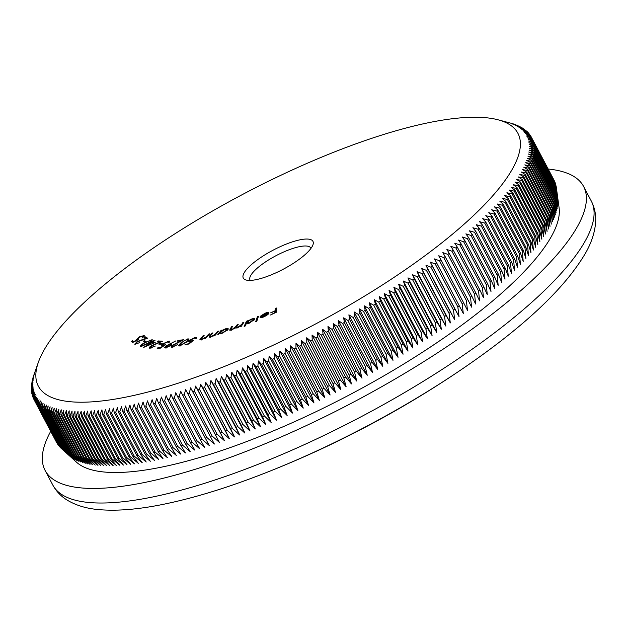 <?xml version="1.0" encoding="UTF-8"?>
<svg xmlns="http://www.w3.org/2000/svg" width="627" height="627" viewBox="0 0 627 627"><rect width="100%" height="100%" fill="white"/><g stroke="black" fill="none" stroke-linecap="round" stroke-linejoin="round"><path stroke-width="0.94" d="M300.153 239.788A39.376 10.792 152.2 0 1 312.944 244.843A39.376 10.792 152.2 0 1 290.991 264.821A39.376 10.792 152.2 0 1 256.09 279.666A39.376 10.792 152.2 0 1 246.176 280.05A39.376 10.792 152.2 0 1 256.451 260.566A39.376 10.792 152.2 0 1 300.153 239.788M310.929 248.433A34.328 9.413 -27.8 0 0 310.749 248.01A34.328 9.413 -27.8 0 0 299.596 246.638A34.328 9.413 -27.8 0 0 265.174 262.149A34.328 9.413 -27.8 0 0 250.024 280.026A34.328 9.413 -27.8 0 0 250.267 280.41M429.801 122.445A271.076 74.315 -27.8 0 0 189.519 224.662A271.076 74.315 -27.8 0 0 38.404 362.163A271.076 74.315 -27.8 0 0 126.442 397.009A271.076 74.315 -27.8 0 0 427.332 253.966A271.076 74.315 -27.8 0 0 498.081 119.804A271.076 74.315 -27.8 0 0 429.801 122.445M33.544 376.09L33.513 376.028A281.17 77.082 152.2 0 1 33.756 375.299L38.404 362.163M33.513 376.028L33.059 377.478A281.17 77.082 152.2 0 0 32.855 378.191L34.219 374.507L32.486 379.617A281.17 77.082 152.2 0 0 32.322 380.307L33.733 376.584L32.024 381.694A281.17 77.082 152.2 0 0 31.899 382.376L33.356 378.606L31.687 383.724A281.17 77.082 152.2 0 0 31.601 384.382L33.098 380.565L31.46 385.699A281.17 77.082 152.2 0 0 31.413 386.342L32.957 382.478L31.358 387.611A281.17 77.082 152.2 0 0 31.35 388.238L32.925 384.335L31.374 389.477A281.17 77.082 152.2 0 0 31.405 390.08L33.019 386.138L31.507 391.279A281.17 77.082 152.2 0 0 31.569 391.867L33.223 387.886L31.75 393.027A281.17 77.082 152.2 0 0 31.859 393.599L33.544 389.571L32.118 394.72A281.17 77.082 152.2 0 0 32.267 395.269L33.991 391.201L32.604 396.35A281.17 77.082 152.2 0 0 32.792 396.875L34.54 392.768L33.207 397.918A281.17 77.082 152.2 0 0 33.427 398.427L35.214 394.281L33.921 399.43A281.17 77.082 152.2 0 1 33.921 399.43A281.17 77.082 152.2 0 0 34.187 399.916L35.998 395.731L34.759 400.872A281.17 77.082 152.2 0 0 35.065 401.343L36.899 397.118L35.708 402.26A281.17 77.082 152.2 0 0 36.052 402.706L37.918 398.443L36.781 403.584A281.17 77.082 152.2 0 0 37.158 404.007L39.046 399.712L37.965 404.838A281.17 77.082 152.2 0 0 38.38 405.246L40.293 400.912L39.258 406.037A281.17 77.082 152.2 0 0 39.713 406.414L41.648 402.048L40.669 407.166A281.17 77.082 152.2 0 0 41.163 407.526L43.122 403.122L42.197 408.232A281.17 77.082 152.2 0 0 42.73 408.569L44.697 404.133L43.835 409.227A281.17 77.082 152.2 0 0 44.407 409.549L46.39 405.073L45.591 410.16A281.17 77.082 152.2 0 0 46.194 410.458L48.193 405.951L47.448 411.03A281.17 77.082 152.2 0 0 48.091 411.304L50.105 406.758L49.423 411.829A281.17 77.082 152.2 0 0 50.097 412.08L52.127 407.503L51.508 412.558A281.17 77.082 152.2 0 0 52.221 412.785L54.251 408.185L53.695 413.224A281.17 77.082 152.2 0 0 54.447 413.428L56.485 408.796L55.991 413.82A281.17 77.082 152.2 0 0 56.775 414L58.828 409.337L58.397 414.345A281.17 77.082 152.2 0 0 59.22 414.51L61.266 409.815L60.905 414.808A281.17 77.082 152.2 0 0 61.759 414.949L63.813 410.223L63.523 415.199A281.17 77.082 152.2 0 0 64.409 415.309L66.462 410.567L66.235 415.521A281.17 77.082 152.2 0 0 67.16 415.615L69.213 410.842L69.056 415.772A281.17 77.082 152.2 0 0 70.012 415.842L72.066 411.046L71.972 415.96A281.17 77.082 152.2 0 0 72.967 415.999L75.013 411.179L74.989 416.069A281.17 77.082 152.2 0 0 76.016 416.093L78.054 411.241L78.109 416.116A281.17 77.082 152.2 0 0 79.159 416.116L81.196 411.241L81.314 416.093A281.17 77.082 152.2 0 0 82.403 416.069L84.426 411.171L84.621 415.999A281.17 77.082 152.2 0 0 85.742 415.952L87.749 411.038L88.023 415.834A281.17 77.082 152.2 0 0 89.167 415.764L91.166 410.826L91.511 415.599A281.17 77.082 152.2 0 0 92.686 415.505L94.669 410.552L95.092 415.301A281.17 77.082 152.2 0 0 96.299 415.184L98.267 410.207L98.76 414.925A281.17 77.082 152.2 0 0 99.991 414.792L101.942 409.799L102.514 414.486A281.17 77.082 152.2 0 0 103.776 414.329L105.704 409.321L106.347 413.985A281.17 77.082 152.2 0 0 107.64 413.796L109.553 408.773L110.274 413.405A281.17 77.082 152.2 0 0 111.59 413.201L113.471 408.161L114.271 412.762A281.17 77.082 152.2 0 0 115.619 412.535L117.476 407.479L118.354 412.049A281.17 77.082 152.2 0 0 119.726 411.798L121.56 406.727L122.516 411.265A281.17 77.082 152.2 0 0 123.911 410.991L125.713 405.912L126.748 410.419A281.17 77.082 152.2 0 0 128.167 410.129L129.946 405.034L131.051 409.509A281.17 77.082 152.2 0 0 132.493 409.188L134.241 404.086L135.432 408.53A281.17 77.082 152.2 0 0 136.898 408.185L138.614 403.083L139.876 407.479A281.17 77.082 152.2 0 0 141.365 407.119L143.042 402.001L144.39 406.367A281.17 77.082 152.2 0 0 145.903 405.99L147.549 400.865L148.967 405.191A281.17 77.082 152.2 0 0 150.504 404.791L152.11 399.658L153.607 403.953A281.17 77.082 152.2 0 0 155.159 403.529L156.734 398.396L158.31 402.652A281.17 77.082 152.2 0 0 159.885 402.205L161.413 397.063L163.075 401.28A281.17 77.082 152.2 0 0 164.666 400.818L166.155 395.676L167.887 399.854A281.17 77.082 152.2 0 0 169.502 399.368L170.944 394.218L172.762 398.364A281.17 77.082 152.2 0 0 174.384 397.855L175.787 392.706L177.684 396.813A281.17 77.082 152.2 0 0 179.322 396.28L180.678 391.138L182.653 395.198A281.17 77.082 152.2 0 0 184.314 394.649L185.616 389.508L187.669 393.529A281.17 77.082 152.2 0 0 189.346 392.957L190.6 387.815L192.732 391.797A281.17 77.082 152.2 0 0 194.425 391.209L195.632 386.067L197.842 390.01A281.17 77.082 152.2 0 0 199.543 389.398L200.695 384.265L202.983 388.16A281.17 77.082 152.2 0 0 204.7 387.541L205.805 382.407L208.164 386.263A281.17 77.082 152.2 0 0 209.888 385.613L210.946 380.487L213.384 384.304A281.17 77.082 152.2 0 0 215.124 383.638L216.119 378.52L218.635 382.29A281.17 77.082 152.2 0 0 220.383 381.608L221.323 376.498L223.91 380.228A281.17 77.082 152.2 0 0 225.673 379.531L226.551 374.429L229.223 378.105A281.17 77.082 152.2 0 0 230.987 377.391L231.81 372.297L234.553 375.941A281.17 77.082 152.2 0 0 236.324 375.205L237.092 370.126L239.906 373.716A281.17 77.082 152.2 0 0 241.685 372.971L242.39 367.9L245.282 371.45A281.17 77.082 152.2 0 0 247.069 370.682L247.712 365.627L250.675 369.131A281.17 77.082 152.2 0 0 252.469 368.355L253.042 363.307L256.082 366.764A281.17 77.082 152.2 0 0 257.877 365.972L258.395 360.94L261.498 364.358A281.17 77.082 152.2 0 0 263.301 363.542L263.755 358.534L266.93 361.897A281.17 77.082 152.2 0 0 268.732 361.074L269.116 356.073L272.369 359.396A281.17 77.082 152.2 0 0 274.171 358.558L274.493 353.581L277.808 356.857A281.17 77.082 152.2 0 0 279.618 356.003L279.869 351.042L283.255 354.271A281.17 77.082 152.2 0 0 285.058 353.401L285.246 348.463L288.702 351.645A281.17 77.082 152.2 0 0 290.505 350.767L290.614 345.845L294.141 348.98A281.17 77.082 152.2 0 0 295.944 348.087L295.983 343.188L299.581 346.276A281.17 77.082 152.2 0 0 301.375 345.375L301.352 340.492L305.004 343.541A281.17 77.082 152.2 0 0 306.807 342.624L306.705 337.765L310.42 340.767A281.17 77.082 152.2 0 0 312.215 339.834L312.042 335.006L315.828 337.961A281.17 77.082 152.2 0 0 317.615 337.02L317.372 332.216L321.22 335.116A281.17 77.082 152.2 0 0 322.999 334.167L322.678 329.387L326.589 332.247A281.17 77.082 152.2 0 0 328.36 331.283L327.968 326.534L331.934 329.34A281.17 77.082 152.2 0 0 333.705 328.376L333.235 323.65L337.263 326.408A281.17 77.082 152.2 0 0 339.027 325.437L338.478 320.734L342.569 323.454A281.17 77.082 152.2 0 0 344.317 322.466L343.698 317.795L347.836 320.468A281.17 77.082 152.2 0 0 349.584 319.472L348.886 314.832L353.079 317.466A281.17 77.082 152.2 0 0 354.811 316.463L354.043 311.846L358.291 314.433A281.17 77.082 152.2 0 0 360.008 313.422L359.161 308.837L363.464 311.376A281.17 77.082 152.2 0 0 365.173 310.357L364.248 305.811L368.598 308.304A281.17 77.082 152.2 0 0 370.298 307.285L369.287 302.763L373.7 305.216A281.17 77.082 152.2 0 0 375.377 304.181L374.295 299.698L378.747 302.104A281.17 77.082 152.2 0 0 380.417 301.07L379.257 296.618L383.755 298.977A281.17 77.082 152.2 0 0 385.409 297.935L384.171 293.522L388.716 295.842A281.17 77.082 152.2 0 0 390.355 294.792L389.038 290.419L393.631 292.684A281.17 77.082 152.2 0 0 395.245 291.641L393.85 287.291L398.49 289.525A281.17 77.082 152.2 0 0 400.089 288.467L398.615 284.164L403.294 286.351A281.17 77.082 152.2 0 0 404.87 285.293L403.318 281.021L408.044 283.169A281.17 77.082 152.2 0 0 409.603 282.111L407.965 277.879L412.731 279.979A281.17 77.082 152.2 0 0 414.267 278.921L412.558 274.728L417.355 276.781A281.17 77.082 152.2 0 0 418.875 275.723L417.088 271.569L421.924 273.584A281.17 77.082 152.2 0 0 423.421 272.518L421.548 268.403L426.423 270.378A281.17 77.082 152.2 0 0 427.896 269.32L425.952 265.245L430.851 267.18A281.17 77.082 152.2 0 0 432.309 266.114L430.279 262.086L435.216 263.975A281.17 77.082 152.2 0 0 436.643 262.917L434.542 258.92L439.503 260.777A281.17 77.082 152.2 0 0 440.914 259.719L438.728 255.769L443.72 257.579A281.17 77.082 152.2 0 0 445.099 256.521L442.842 252.61L447.858 254.39A281.17 77.082 152.2 0 0 449.222 253.332L446.879 249.468L451.926 251.208A281.17 77.082 152.2 0 0 453.258 250.149L450.844 246.325L455.907 248.033A281.17 77.082 152.2 0 0 457.216 246.975L454.724 243.198L459.81 244.859A281.17 77.082 152.2 0 0 461.088 243.817L458.525 240.078L463.635 241.708A281.17 77.082 152.2 0 0 464.881 240.666L462.24 236.967L467.366 238.566A281.17 77.082 152.2 0 0 468.588 237.523L465.869 233.871L471.018 235.431A281.17 77.082 152.2 0 0 472.209 234.396L469.411 230.791L474.576 232.319A281.17 77.082 152.2 0 0 475.736 231.292L472.868 227.726L478.048 229.223A281.17 77.082 152.2 0 0 479.177 228.197L476.238 224.685L481.418 226.143A281.17 77.082 152.2 0 0 482.524 225.124L479.506 221.652L484.71 223.087A281.17 77.082 152.2 0 0 485.776 222.076L482.688 218.651L487.9 220.046A281.17 77.082 152.2 0 0 488.935 219.042L485.776 215.664L490.988 217.028A281.17 77.082 152.2 0 0 491.991 216.041L488.77 212.702L493.982 214.042A281.17 77.082 152.2 0 0 494.954 213.055L491.662 209.763L496.882 211.072A281.17 77.082 152.2 0 0 497.822 210.1L494.452 206.855L499.68 208.133A281.17 77.082 152.2 0 0 500.581 207.169L497.148 203.971L502.368 205.225A281.17 77.082 152.2 0 0 503.238 204.269L499.743 201.118L504.962 202.349A281.17 77.082 152.2 0 0 505.801 201.4L502.227 198.289L507.447 199.496A281.17 77.082 152.2 0 0 508.246 198.555L504.617 195.499L509.829 196.674A281.17 77.082 152.2 0 0 510.597 195.749L506.898 192.74L512.102 193.892A281.17 77.082 152.2 0 0 512.831 192.975L509.069 190.012L514.273 191.141A281.17 77.082 152.2 0 0 514.963 190.24L511.138 187.324L516.327 188.429A281.17 77.082 152.2 0 0 516.985 187.544L513.098 184.667L518.278 185.757A281.17 77.082 152.2 0 0 518.897 184.879L514.947 182.049L520.112 183.123A281.17 77.082 152.2 0 0 520.7 182.253L516.695 179.471L521.836 180.521A281.17 77.082 152.2 0 0 522.385 179.675L518.325 176.939L523.451 177.966A281.17 77.082 152.2 0 0 523.96 177.127L519.838 174.439L524.956 175.458A281.17 77.082 152.2 0 0 525.426 174.627L521.249 171.986L526.343 172.989A281.17 77.082 152.2 0 0 526.774 172.174L522.542 169.58L527.613 170.56A281.17 77.082 152.2 0 0 528.012 169.768L523.725 167.213L528.773 168.185A281.17 77.082 152.2 0 0 529.133 167.401L524.791 164.893L529.815 165.849A281.17 77.082 152.2 0 0 530.136 165.089L525.747 162.628L530.74 163.569A281.17 77.082 152.2 0 0 531.022 162.824L526.586 160.402L531.547 161.335A281.17 77.082 152.2 0 0 531.79 160.606L527.307 158.231L532.245 159.148A281.17 77.082 152.2 0 0 532.448 158.435L527.91 156.107L532.817 157.016A281.17 77.082 152.2 0 0 532.981 156.319L528.404 154.03L533.279 154.932A281.17 77.082 152.2 0 0 533.405 154.258L528.78 152.016L533.616 152.91A281.17 77.082 152.2 0 0 533.702 152.243L529.039 150.049L533.836 150.935A281.17 77.082 152.2 0 0 533.89 150.292L529.18 148.137L533.945 149.014A281.17 77.082 152.2 0 0 533.953 148.387L529.204 146.279L533.93 147.149A281.17 77.082 152.2 0 0 533.898 146.546L529.117 144.476L533.796 145.346A281.17 77.082 152.2 0 0 533.734 144.759L528.906 142.729L533.553 143.599A281.17 77.082 152.2 0 0 533.444 143.034L528.585 141.044L533.185 141.914A281.17 77.082 152.2 0 0 533.036 141.365L528.146 139.413L532.699 140.283A281.17 77.082 152.2 0 0 532.511 139.75L527.589 137.846L532.096 138.708A281.17 77.082 152.2 0 0 531.876 138.206L526.923 136.333L531.382 137.203A281.17 77.082 152.2 0 1 531.382 137.203A281.17 77.082 152.2 0 0 531.116 136.717L526.131 134.883L530.544 135.753A281.17 77.082 152.2 0 0 530.238 135.291L525.23 133.496L529.596 134.366A281.17 77.082 152.2 0 0 529.251 133.927L524.211 132.172L528.522 133.049A281.17 77.082 152.2 0 0 528.146 132.626L523.083 130.91L527.338 131.788A281.17 77.082 152.2 0 0 526.923 131.388L521.844 129.703L526.045 130.596A281.17 77.082 152.2 0 0 525.591 130.212L520.481 128.566L524.634 129.468A281.17 77.082 152.2 0 0 524.141 129.107L519.015 127.493L523.106 128.402A281.17 77.082 152.2 0 0 522.573 128.057L517.432 126.489L521.468 127.399A281.17 77.082 152.2 0 0 520.896 127.085L515.739 125.541L519.712 126.466A281.17 77.082 152.2 0 0 519.109 126.176L513.936 124.663L517.855 125.604A281.17 77.082 152.2 0 0 517.212 125.329L512.024 123.856L515.88 124.804A281.17 77.082 152.2 0 0 515.206 124.554L513.795 124.068A281.17 77.082 152.2 0 0 513.082 123.84L511.608 123.401A281.17 77.082 152.2 0 0 510.856 123.198L498.081 119.804M131.051 409.509L153.693 452.451L158.694 459.575L150.809 453.07A281.17 77.082 -27.8 0 1 149.383 453.36L154.469 460.453L146.546 453.94A281.17 77.082 -27.8 0 1 145.15 454.207L150.315 461.268L142.368 454.74A281.17 77.082 -27.8 0 1 140.997 454.99L146.232 462.013L138.261 455.476A281.17 77.082 -27.8 0 1 136.913 455.704L142.227 462.695L134.233 456.142A281.17 77.082 -27.8 0 1 132.908 456.346L138.301 463.306L130.283 456.738A281.17 77.082 -27.8 0 1 128.99 456.926L134.46 463.855L126.419 457.271A281.17 77.082 -27.8 0 1 125.149 457.428L130.698 464.333L122.633 457.734A281.17 77.082 -27.8 0 1 121.395 457.875L127.015 464.748L118.934 458.125A281.17 77.082 -27.8 0 1 117.727 458.243L123.425 465.093L115.329 458.455A281.17 77.082 -27.8 0 1 114.153 458.541L119.922 465.367L111.81 458.705A281.17 77.082 -27.8 0 1 110.665 458.776L116.504 465.571L108.377 458.893A281.17 77.082 -27.8 0 1 107.264 458.94L113.181 465.712L105.046 459.011A281.17 77.082 -27.8 0 1 103.957 459.035L109.944 465.783L101.801 459.058A281.17 77.082 -27.8 0 1 100.751 459.058L106.809 465.783L98.658 459.035A281.17 77.082 -27.8 0 1 97.632 459.011L103.761 465.712L95.602 458.94A281.17 77.082 -27.8 0 1 94.614 458.901L100.814 465.579L92.655 458.784A281.17 77.082 -27.8 0 1 91.699 458.713L97.969 465.375L89.802 458.556A281.17 77.082 -27.8 0 1 88.877 458.462L95.218 465.101L87.051 458.259A281.17 77.082 -27.8 0 1 86.165 458.141L92.569 464.764L84.402 457.89A281.17 77.082 -27.8 0 1 83.548 457.749L90.022 464.356L81.863 457.451A281.17 77.082 -27.8 0 1 81.04 457.287L87.576 463.878L79.417 456.942A281.17 77.082 -27.8 0 1 78.634 456.762L85.241 463.329L77.09 456.37A281.17 77.082 -27.8 0 1 76.337 456.166L83.007 462.718L74.856 455.727A281.17 77.082 -27.8 0 1 74.143 455.5L80.883 462.044L72.74 455.022A281.17 77.082 -27.8 0 1 72.066 454.771L78.861 461.3L70.733 454.246A281.17 77.082 -27.8 0 1 70.091 453.972L76.949 460.484L68.837 453.399A281.17 77.082 -27.8 0 1 68.225 453.102L75.146 459.607L67.05 452.49A281.17 77.082 -27.8 0 1 66.478 452.169L73.453 458.666L65.373 451.511A281.17 77.082 -27.8 0 1 64.84 451.174L71.87 457.655L63.805 450.468A281.17 77.082 -27.8 0 1 63.311 450.108L70.404 456.581L62.355 449.355A281.17 77.082 -27.8 0 1 61.901 448.979L76.588 462.264A274.101 75.146 -27.8 0 0 160.974 467.248A274.101 75.146 -27.8 0 0 425.075 350.548A274.101 75.146 -27.8 0 0 559.104 207.866L556.368 187.7L533.734 144.759M68.131 454.622L61.023 448.187L38.38 405.246M37.965 404.838L60.6 447.78A281.17 77.082 -27.8 0 0 61.023 448.187M60.498 447.592L37.158 404.007M36.781 403.584L59.416 446.526A281.17 77.082 -27.8 0 0 59.8 446.949M59.204 446.118L36.052 402.706M35.708 402.26L58.35 445.201A281.17 77.082 -27.8 0 0 58.695 445.648M58.021 444.582L35.065 401.343M34.759 400.872L57.402 443.814A281.17 77.082 -27.8 0 0 57.7 444.284M56.955 442.976L34.187 399.916M33.944 399.47L56.563 442.372A281.17 77.082 -27.8 0 0 56.579 442.388A281.17 77.082 -27.8 0 0 56.83 442.858M50.724 431.29A304.393 83.446 -27.8 0 0 45.089 470.399A304.393 83.446 -27.8 0 0 144.03 482.594A304.393 83.446 -27.8 0 0 449.277 345.062A304.393 83.446 -27.8 0 0 583.604 186.47A304.393 83.446 -27.8 0 0 548.155 169.024M460.249 370.345L460.249 370.345A293.695 80.515 152.2 0 1 266.499 472.492L266.499 472.492A1000.041 1000.041 0 0 0 460.249 370.345C522.675 327.992 564.41 288.969 585.438 253.261C591.559 242.594 594.96 232.092 595.65 221.746C596.058 214.45 594.608 207.553 591.292 201.055L583.604 186.47M152.58 342.005L155.206 342.475L143.677 347.389L151.021 342.569L150.355 342.444L154.477 340.296L155.026 340.398L152.58 342.005L153.035 342.859L153.936 343.024M172.903 345.383L172.26 346.41L173.044 346.543L177.864 344.458L172.206 347.209L171.069 347.021L172.057 345.516L181.125 340.618L177.182 341.19L177.982 340.524L183.789 339.685L172.903 345.383M180.67 342.993L187.834 338.846L189.048 339.019L186.854 341.833L179.777 345.963L178.546 345.798L180.67 342.993L180.889 343.408M242.868 322.568L243.934 322.176L241.34 326.275L240.274 326.675L240.721 325.962L237.343 327.843L235.329 327.835L231.629 329.959L229.647 330.123L231.457 326.808L232.554 326.401L230.767 329.52L232.17 329.371L236.167 326.283L237.186 324.676L238.252 324.284L236.489 327.388L237.868 327.255L241.763 324.308L242.868 322.568L243.237 323.273M246.192 323.83L245.259 325.962L244.169 326.408L246.435 321.236L247.524 320.789L247.242 321.432L251.019 319.268C253.684 318.273 254.868 318.32 254.562 319.425L249.272 323.203L246.192 323.83M254.609 318.845L254.562 319.425L253.496 319.488M275.559 308.539L276.742 307.982L276.436 312.207L270.48 314.997L275.284 312.348L275.386 311.023L270.637 312.849L275.41 310.608L275.559 308.539L276.013 309.401L276.656 309.095M268.16 314.245L267.815 313.578L264.876 313.688L260.464 316.196L264.876 313.328C267.643 312.175 269.007 312.097 268.959 313.092L267.658 314.691L264.053 316.87L260.667 317.787L259.993 317.058L267.784 313.265L268.254 314.151M260.667 317.787L259.993 317.058L260.354 317.74M257.376 316.713L258.496 316.235L256.827 321.181L255.706 321.667L257.376 316.713L258.081 317.466M219.372 333.611L217.718 334.763L221.072 330.366L222.107 330.021L221.527 330.774L225.469 328.799L228.212 328.72L227.875 329.724L221.911 333.439L219.372 333.611M210.194 336.096L211.377 336.409L215.045 334.387L217.741 331.409L218.752 331.103L214.755 335.704L213.744 336.009L214.465 335.186L210.703 337.02L209.003 337.036L211.902 333.172L212.906 332.874L210.194 336.096L210.586 337.326M201.126 338.666L202.153 339.074L205.852 337.114L208.83 334.058L209.81 333.783L205.358 338.509L204.386 338.784L205.186 337.937L201.424 339.693L199.88 339.662L203.187 335.617L204.159 335.351L201.126 338.666L201.463 339.952M195.193 338.721L194.409 338.024L190.271 340.289L189.722 341.229L193.367 340.461L189.001 343.957L184.84 344.905L188.931 343.494L191.313 341.574L188.531 341.848L189.307 340.485L195.115 337.389L196.619 337.506L196.18 338.494L195.193 338.721L195.452 338.102L195.906 338.964M165.755 346.096L175.85 340.892L170.082 343.957L171.876 343.949L170.685 345.602L165.473 347.993L164.556 347.766L165.755 346.096L165.983 346.527M165.638 344.67L160.347 348.157L157.165 348.291L158.051 347.632L160.669 347.515L163.561 345.602L161.719 345.548L163.239 343.612L169.055 341.057L169.846 341.284L168.82 342.82L168.067 342.851L168.146 341.707L163.96 343.604L163.561 345.116L165.638 344.67M169.149 342.75L168.146 341.707M163.357 345.798L162.902 344.936L163.921 345.798M159.736 343.627L162.283 343.659L161.476 344.239L158.921 344.207L159.736 343.627L160.05 344.223M149.853 348.236C148.803 348.063 149.163 347.319 150.935 346.01L160.089 341.825L157.189 341.613L158.161 340.939L162.432 341.253L151.562 346.041L150.848 347.577L155.363 346.026L149.853 348.236L149.281 347.993M150.911 348.259L150.456 347.405L151.115 348.079M152.22 340.046L151.938 339.497C152.479 340.296 151.138 341.644 147.917 343.565L140.55 346.731C139.978 345.939 141.302 344.576 144.523 342.648L152.236 339.701M144.249 340.665L145.887 341.3L144.97 341.864L143.332 341.229L144.249 340.665L145.205 341.715M134.797 344.247L137.031 341.613L145.754 338.384L144.061 337.412L145.143 336.77L147.635 338.204L137.415 341.801L135.887 343.627L139.829 342.703L134.625 344.074M136.349 339.81L139.241 336.879L144.234 335.547L141.992 338.078L143.144 336.135L139.476 337.177L137.493 339.27L138.692 339.489L132.728 342.444L131.545 341.292L132.642 340.68L133.614 341.621L136.89 339.999L136.271 339.709M143.646 337.06L143.144 336.135M145.15 454.207L122.516 411.265M146.546 453.94L123.911 410.991M142.368 454.74L119.726 411.798M140.997 454.99L118.354 412.049M138.261 455.476L115.619 412.535M136.913 455.704L114.271 412.762M134.233 456.142L111.59 413.201M132.908 456.346L110.274 413.405M130.283 456.738L107.64 413.796M128.99 456.926L106.347 413.985M126.419 457.271L103.776 414.329M125.149 457.428L102.514 414.486M122.633 457.734L99.991 414.792M121.395 457.875L98.76 414.925M118.934 458.125L96.299 415.184M117.727 458.243L95.092 415.301M115.329 458.455L92.686 415.505M114.153 458.541L91.511 415.599M111.81 458.705L89.167 415.764M110.665 458.776L88.023 415.834M108.377 458.893L85.742 415.952M107.264 458.94L84.621 415.999M105.046 459.011L82.403 416.069M103.957 459.035L81.314 416.093M101.801 459.058L79.159 416.116M100.751 459.058L78.109 416.116M98.658 459.035L76.016 416.093M97.632 459.011L74.989 416.069M95.602 458.94L72.967 415.999M94.614 458.901L71.972 415.96M92.655 458.784L70.012 415.842M91.699 458.713L69.056 415.772M89.802 458.556L67.16 415.615M88.877 458.462L66.235 415.521M87.051 458.259L64.409 415.309M86.165 458.141L63.523 415.199M84.402 457.89L61.759 414.949M83.548 457.749L60.905 414.808M81.863 457.451L59.22 414.51M81.04 457.287L58.397 414.345M79.417 456.942L56.775 414M78.634 456.762L55.991 413.82M77.09 456.37L54.447 413.428M76.337 456.166L53.695 413.224M74.856 455.727L52.221 412.785M74.143 455.5L51.508 412.558M72.74 455.022L50.097 412.08M72.066 454.771L49.423 411.829M70.733 454.246L48.091 411.304M70.091 453.972L47.448 411.03M68.837 453.399L46.194 410.458M68.225 453.102L45.591 410.16M67.05 452.49L44.407 409.549M66.478 452.169L43.835 409.227M65.373 451.511L42.73 408.569M64.84 451.174L42.197 408.232M63.805 450.468L41.163 407.526M63.311 450.108L40.669 407.166M62.355 449.355L39.713 406.414M61.901 448.979L39.258 406.037M33.936 399.383L33.427 398.427M33.247 397.745L32.792 396.875M32.682 396.052L32.267 395.269M32.236 394.305L31.859 393.599M31.906 392.494L31.569 391.867M31.695 390.637L31.405 390.08M31.601 388.716L31.35 388.238M31.632 386.741L31.413 386.342M523.341 128.856L523.106 128.402M524.909 129.993L524.634 129.468M526.359 131.2L526.045 130.596M527.699 132.469L527.338 131.788M528.929 133.81L528.522 133.049M530.042 135.213L529.596 134.366M531.038 136.686L530.544 135.753M554.017 180.145L531.382 137.203L554.009 180.121A281.17 77.082 -27.8 0 0 554.002 180.098A281.17 77.082 -27.8 0 1 554.017 180.145L554.033 180.239M532.096 138.708L554.738 181.65A281.17 77.082 -27.8 0 0 554.511 181.148L531.876 138.206M532.699 140.283L555.342 183.225A281.17 77.082 -27.8 0 0 555.154 182.692L532.511 139.75M533.185 141.914L555.828 184.855A281.17 77.082 -27.8 0 0 555.679 184.307L533.036 141.365M533.553 143.599L556.188 186.54A281.17 77.082 -27.8 0 0 556.086 185.976L533.444 143.034M556.368 187.7A281.17 77.082 -27.8 0 1 556.439 188.288L533.796 145.346M533.93 147.149L556.572 190.099A281.17 77.082 -27.8 0 0 556.541 189.487L533.898 146.546M533.945 149.014L556.588 191.956A281.17 77.082 -27.8 0 0 556.596 191.337L533.953 148.387M533.836 150.935L556.478 193.876A281.17 77.082 -27.8 0 0 556.525 193.234L533.89 150.292M533.616 152.91L556.259 195.851A281.17 77.082 -27.8 0 0 556.345 195.185L533.702 152.243M533.279 154.932L555.914 197.873A281.17 77.082 -27.8 0 0 556.039 197.199L533.405 154.258M532.817 157.016L555.459 199.958A281.17 77.082 -27.8 0 0 555.624 199.261L532.981 156.319M532.245 159.148L554.879 202.09A281.17 77.082 -27.8 0 0 555.083 201.377L532.448 158.435M531.547 161.335L554.19 204.277A281.17 77.082 -27.8 0 0 554.433 203.548L531.79 160.606M530.74 163.569L553.382 206.51A281.17 77.082 -27.8 0 0 553.665 205.766L531.022 162.824M529.815 165.849L552.458 208.791A281.17 77.082 -27.8 0 0 552.771 208.031L530.136 165.089M528.773 168.185L551.415 211.127A281.17 77.082 -27.8 0 0 551.768 210.343L529.133 167.401M527.613 170.56L550.255 213.501A281.17 77.082 -27.8 0 0 550.655 212.71L528.012 169.768M526.343 172.989L548.986 215.931A281.17 77.082 -27.8 0 0 549.417 215.116L526.774 172.174M524.956 175.458L547.598 218.4A281.17 77.082 -27.8 0 0 548.069 217.577L525.426 174.627M523.451 177.966L546.093 220.908A281.17 77.082 -27.8 0 0 546.603 220.069L523.96 177.127M521.836 180.521L544.479 223.463A281.17 77.082 -27.8 0 0 545.028 222.616L522.385 179.675M520.112 183.123L542.755 226.065A281.17 77.082 -27.8 0 0 543.343 225.195L520.7 182.253M518.278 185.757L540.921 228.698A281.17 77.082 -27.8 0 0 541.54 227.82L518.897 184.879M516.327 188.429L538.969 231.371A281.17 77.082 -27.8 0 0 539.628 230.485L516.985 187.544M514.273 191.141L536.908 234.09A281.17 77.082 -27.8 0 0 537.605 233.181L514.963 190.24M512.102 193.892L534.745 236.834A281.17 77.082 -27.8 0 0 535.474 235.917L512.831 192.975M509.829 196.674L532.472 239.616A281.17 77.082 -27.8 0 0 533.24 238.691L510.597 195.749M507.447 199.496L530.089 242.437A281.17 77.082 -27.8 0 0 530.889 241.497L508.246 198.555M504.962 202.349L527.605 245.29A281.17 77.082 -27.8 0 0 528.436 244.342L505.801 201.4M502.368 205.225L525.011 248.167A281.17 77.082 -27.8 0 0 525.881 247.21L503.238 204.269M499.68 208.133L522.315 251.082A281.17 77.082 -27.8 0 0 523.224 250.11L500.581 207.169M496.882 211.072L519.524 254.021A281.17 77.082 -27.8 0 0 520.457 253.042L497.822 210.1M493.982 214.042L516.624 256.984A281.17 77.082 -27.8 0 0 517.596 255.996L494.954 213.055M490.988 217.028L513.631 259.978A281.17 77.082 -27.8 0 0 514.634 258.982L491.991 216.041M487.9 220.046L510.535 262.987A281.17 77.082 -27.8 0 0 511.577 261.984L488.935 219.042M484.71 223.087L507.345 266.028A281.17 77.082 -27.8 0 0 508.419 265.017L485.776 222.076M481.418 226.143L504.061 269.085A281.17 77.082 -27.8 0 0 505.166 268.066L482.524 225.124M478.048 229.223L500.683 272.165A281.17 77.082 -27.8 0 0 501.819 271.138L479.177 228.197M474.576 232.319L497.219 275.261A281.17 77.082 -27.8 0 0 498.379 274.234L475.736 231.292M471.018 235.431L493.653 278.372A281.17 77.082 -27.8 0 0 494.844 277.338L472.209 234.396M467.366 238.566L490.008 281.507A281.17 77.082 -27.8 0 0 491.231 280.465L468.588 237.523M463.635 241.708L486.27 284.65A281.17 77.082 -27.8 0 0 487.524 283.608L464.881 240.666M459.81 244.859L482.453 287.809A281.17 77.082 -27.8 0 0 483.731 286.758L461.088 243.817M455.907 248.033L478.55 290.975A281.17 77.082 -27.8 0 0 479.851 289.917L457.216 246.975M451.926 251.208L474.568 294.149A281.17 77.082 -27.8 0 0 475.893 293.091L453.258 250.149M447.858 254.39L470.501 297.331A281.17 77.082 -27.8 0 0 471.857 296.273L449.222 253.332M443.72 257.579L466.363 300.521A281.17 77.082 -27.8 0 0 467.742 299.463L445.099 256.521M439.503 260.777L462.146 303.719A281.17 77.082 -27.8 0 0 463.549 302.661L440.914 259.719M435.216 263.975L457.851 306.916A281.17 77.082 -27.8 0 0 459.285 305.858L436.643 262.917M430.851 267.18L453.493 310.122A281.17 77.082 -27.8 0 0 454.943 309.056L432.309 266.114M426.423 270.378L449.057 313.328A281.17 77.082 -27.8 0 0 450.539 312.262L427.896 269.32M421.924 273.584L444.559 316.525A281.17 77.082 -27.8 0 0 446.063 315.467L423.421 272.518M417.355 276.781L439.997 319.723A281.17 77.082 -27.8 0 0 441.518 318.665L418.875 275.723M412.731 279.979L435.373 322.921A281.17 77.082 -27.8 0 0 436.909 321.863L414.267 278.921M408.044 283.169L430.678 326.111A281.17 77.082 -27.8 0 0 432.246 325.052L409.603 282.111M403.294 286.351L425.937 329.293A281.17 77.082 -27.8 0 0 427.512 328.234L404.87 285.293M398.49 289.525L421.132 332.467A281.17 77.082 -27.8 0 0 422.731 331.417L400.089 288.467M393.631 292.684L416.273 335.625A281.17 77.082 -27.8 0 0 417.888 334.583L395.245 291.641M388.716 295.842L411.359 338.784A281.17 77.082 -27.8 0 0 412.997 337.734L390.355 294.792M383.755 298.977L406.398 341.919A281.17 77.082 -27.8 0 0 408.052 340.884L385.409 297.935M378.747 302.104L401.39 345.046A281.17 77.082 -27.8 0 0 403.059 344.011L380.417 301.07M373.7 305.216L396.335 348.157A281.17 77.082 -27.8 0 0 398.02 347.123L375.377 304.181M368.598 308.304L391.24 351.245A281.17 77.082 -27.8 0 0 392.933 350.227L370.298 307.285M363.464 311.376L386.107 354.318A281.17 77.082 -27.8 0 0 387.815 353.307L365.173 310.357M358.291 314.433L380.934 357.374A281.17 77.082 -27.8 0 0 382.65 356.363L360.008 313.422M353.079 317.466L375.722 360.407A281.17 77.082 -27.8 0 0 377.454 359.404L354.811 316.463M347.836 320.468L370.479 363.409A281.17 77.082 -27.8 0 0 372.219 362.414L349.584 319.472M342.569 323.454L365.204 366.395A281.17 77.082 -27.8 0 0 366.96 365.408L344.317 322.466M337.263 326.408L359.906 369.358A281.17 77.082 -27.8 0 0 361.669 368.378L339.027 325.437M331.934 329.34L354.576 372.281A281.17 77.082 -27.8 0 0 356.348 371.317L333.705 328.376M326.589 332.247L349.231 375.189A281.17 77.082 -27.8 0 0 351.002 374.225L328.36 331.283M321.22 335.116L343.855 378.057A281.17 77.082 -27.8 0 0 345.642 377.109L322.999 334.167M315.828 337.961L338.47 380.902A281.17 77.082 -27.8 0 0 340.257 379.962L317.615 337.02M310.42 340.767L333.062 383.708A281.17 77.082 -27.8 0 0 334.857 382.783L312.215 339.834M305.004 343.541L327.647 386.483A281.17 77.082 -27.8 0 0 329.441 385.566L306.807 342.624M299.581 346.276L322.215 389.218A281.17 77.082 -27.8 0 0 324.018 388.317L301.375 345.375M294.141 348.98L316.784 391.922A281.17 77.082 -27.8 0 0 318.587 391.029L295.944 348.087M288.702 351.645L311.345 394.587A281.17 77.082 -27.8 0 0 313.147 393.709L290.505 350.767M283.255 354.271L305.898 397.212A281.17 77.082 -27.8 0 0 307.7 396.342L285.058 353.401M277.808 356.857L300.451 399.799A281.17 77.082 -27.8 0 0 302.261 398.944L279.618 356.003M272.369 359.396L295.011 402.338A281.17 77.082 -27.8 0 0 296.814 401.499L274.171 358.558M266.93 361.897L289.572 404.838A281.17 77.082 -27.8 0 0 291.375 404.015L268.732 361.074M261.498 364.358L284.141 407.299A281.17 77.082 -27.8 0 0 285.943 406.484L263.301 363.542M256.082 366.764L278.725 409.705A281.17 77.082 -27.8 0 0 280.52 408.914L257.877 365.972M250.675 369.131L273.317 412.072A281.17 77.082 -27.8 0 0 275.104 411.296L252.469 368.355M245.282 371.45L267.925 414.392A281.17 77.082 -27.8 0 0 269.712 413.624L247.069 370.682M239.906 373.716L262.548 416.657A281.17 77.082 -27.8 0 0 264.328 415.913L241.685 372.971M234.553 375.941L257.195 418.883A281.17 77.082 -27.8 0 0 258.967 418.146L236.324 375.205M229.223 378.105L251.858 421.046A281.17 77.082 -27.8 0 0 253.629 420.333L230.987 377.391M223.91 380.228L246.552 423.17A281.17 77.082 -27.8 0 0 248.308 422.473L225.673 379.531M218.635 382.29L241.27 425.231A281.17 77.082 -27.8 0 0 243.017 424.557L220.383 381.608M213.384 384.304L236.026 427.246A281.17 77.082 -27.8 0 0 237.758 426.579L215.124 383.638M208.164 386.263L230.807 429.205A281.17 77.082 -27.8 0 0 232.531 428.562L209.888 385.613M202.983 388.16L225.626 431.102A281.17 77.082 -27.8 0 0 227.342 430.483L204.7 387.541M197.842 390.01L220.477 432.951A281.17 77.082 -27.8 0 0 222.177 432.348L199.543 389.398M192.732 391.797L215.374 434.738A281.17 77.082 -27.8 0 0 217.06 434.15L194.425 391.209M187.669 393.529L210.311 436.47A281.17 77.082 -27.8 0 0 211.989 435.898L189.346 392.957M182.653 395.198L205.295 438.14A281.17 77.082 -27.8 0 0 206.949 437.591L184.314 394.649M177.684 396.813L200.319 439.754A281.17 77.082 -27.8 0 0 201.965 439.229L179.322 396.28M172.762 398.364L195.397 441.306A281.17 77.082 -27.8 0 0 197.027 440.797L174.384 397.855M167.887 399.854L190.53 442.795A281.17 77.082 -27.8 0 0 192.136 442.309L169.502 399.368M163.075 401.28L185.717 444.229A281.17 77.082 -27.8 0 0 187.308 443.759L164.666 400.818M158.31 402.652L180.952 445.593A281.17 77.082 -27.8 0 0 182.528 445.146L159.885 402.205M153.607 403.953L176.25 446.894A281.17 77.082 -27.8 0 0 177.802 446.471L155.159 403.529M148.967 405.191L171.61 448.14A281.17 77.082 -27.8 0 0 173.138 447.733L150.504 404.791M144.39 406.367L167.033 449.316A281.17 77.082 -27.8 0 0 168.545 448.932L145.903 405.99M139.876 407.479L162.518 450.421A281.17 77.082 -27.8 0 0 164.008 450.061L141.365 407.119M135.432 408.53L158.067 451.471A281.17 77.082 -27.8 0 0 159.54 451.126L136.898 408.185M153.693 452.451A281.17 77.082 -27.8 0 0 155.135 452.13L132.493 409.188M555.342 183.225L555.428 183.836M555.828 184.855L555.945 185.717M556.188 186.54L556.345 187.653M556.439 188.288L557.865 199.01L556.541 189.487M556.572 190.099L557.959 200.812L556.596 191.337M556.588 191.956L557.936 202.67L556.525 193.234M556.478 193.876L557.795 204.582L556.345 195.185M556.259 195.851L557.528 206.549L556.039 197.199M555.914 197.873L557.16 208.572L555.624 199.261M555.459 199.958L556.666 210.641L555.083 201.377M554.879 202.09L556.055 212.765L554.433 203.548M554.19 204.277L555.334 214.936L553.665 205.766M553.382 206.51L554.495 217.161L552.771 208.031M552.458 208.791L553.547 219.434L551.768 210.343M551.415 211.127L552.481 221.754L550.655 212.71M550.255 213.501L551.298 224.113L549.417 215.116M548.986 215.931L550.004 226.527L548.069 217.577M547.598 218.4L548.594 228.98L546.603 220.069M546.093 220.908L547.073 231.473L545.028 222.616M544.479 223.463L545.443 234.012L543.343 225.195M542.755 226.065L543.703 236.591L541.54 227.82M540.921 228.698L541.853 239.2L539.628 230.485M538.969 231.371L539.894 241.857L537.605 233.181M536.908 234.09L537.825 244.546L535.474 235.917M534.745 236.834L535.654 247.273L533.24 238.691M532.472 239.616L533.373 250.032L530.889 241.497M530.089 242.437L530.983 252.83L528.436 244.342M527.605 245.29L528.49 255.651L525.881 247.21M525.011 248.167L525.904 258.504L523.224 250.11M522.315 251.082L523.208 261.388L520.457 253.042M519.524 254.021L520.41 264.304L517.596 255.996M516.624 256.984L517.518 267.235L514.634 258.982M513.631 259.978L514.532 270.198L511.577 261.984M510.535 262.987L511.444 273.184L508.419 265.017M507.345 266.028L508.262 276.193L505.166 268.066M504.061 269.085L504.986 279.219L501.819 271.138M500.683 272.165L501.624 282.268L498.379 274.234M497.219 275.261L498.167 285.332L494.844 277.338M493.653 278.372L494.625 288.412L491.231 280.465M490.008 281.507L490.988 291.5L487.524 283.608M486.27 284.65L487.273 294.612L483.731 286.758M482.453 287.809L483.48 297.731L479.851 289.917M478.55 290.975L479.592 300.866L475.893 293.091M474.568 294.149L475.634 304.001L471.857 296.273M470.501 297.331L471.598 307.152L467.742 299.463M466.363 300.521L467.483 310.302L463.549 302.661M462.146 303.719L463.29 313.461L459.285 305.858M457.851 306.916L459.035 316.619L454.943 309.056M453.493 310.122L454.7 319.778L450.539 312.262M449.057 313.328L450.304 322.944L446.063 315.467M444.559 316.525L445.844 326.103L441.518 318.665M439.997 319.723L441.314 329.261L436.909 321.863M435.373 322.921L436.721 332.412L432.246 325.052M430.678 326.111L432.074 335.563L427.512 328.234M425.937 329.293L427.363 338.698L422.731 331.417M421.132 332.467L422.606 341.833L417.888 334.583M416.273 335.625L417.786 344.952L412.997 337.734M411.359 338.784L412.927 348.063L408.052 340.884M406.398 341.919L408.012 351.159L403.059 344.011M401.39 345.046L403.051 354.239L398.02 347.123M396.335 348.157L398.043 357.304L392.933 350.227M391.24 351.245L392.996 360.353L387.815 353.307M386.107 354.318L387.917 363.378L382.65 356.363M380.934 357.374L382.791 366.387L377.454 359.404M375.722 360.407L377.642 369.374L372.219 362.414M370.479 363.409L372.454 372.336L366.96 365.408M365.204 366.395L367.234 375.267L361.669 368.378M359.906 369.358L361.991 378.183L356.348 371.317M354.576 372.281L356.724 381.067L351.002 374.225M349.231 375.189L351.433 383.92L345.642 377.109M343.855 378.057L346.128 386.749L340.257 379.962M338.47 380.902L340.798 389.539L334.857 382.783M333.062 383.708L335.453 392.306L329.441 385.566M327.647 386.483L330.1 395.034L324.018 388.317M322.215 389.218L324.739 397.722L318.587 391.029M316.784 391.922L319.37 400.379L313.147 393.709M311.345 394.587L313.994 402.996L307.7 396.342M305.898 397.212L308.617 405.575L302.261 398.944M300.451 399.799L303.249 408.114L296.814 401.499M295.011 402.338L297.872 410.614L291.375 404.015M289.572 404.838L292.503 413.068L285.943 406.484M284.141 407.299L287.15 415.482L280.52 408.914M278.725 409.705L281.797 417.841L275.104 411.296M273.317 412.072L276.468 420.161L269.712 413.624M267.925 414.392L271.146 422.433L264.328 415.913M262.548 416.657L265.84 424.659L258.967 418.146M257.195 418.883L260.566 426.838L253.629 420.333M251.858 421.046L255.307 428.962L248.308 422.473M246.552 423.17L250.071 431.039L243.017 424.557M241.27 425.231L244.867 433.061L237.758 426.579M236.026 427.246L239.694 435.028L232.531 428.562M230.807 429.205L234.553 436.941L227.342 430.483M225.626 431.102L229.451 438.798L222.177 432.348M220.477 432.951L224.388 440.609L217.06 434.15M215.374 434.738L219.356 442.356L211.989 435.898M210.311 436.47L214.371 444.041L206.949 437.591M205.295 438.14L209.434 445.672L201.965 439.229M200.319 439.754L204.543 447.247L197.027 440.797M195.397 441.306L199.7 448.76L192.136 442.309M190.53 442.795L194.903 450.21L187.308 443.759M185.717 444.229L190.169 451.605L182.528 445.146M180.952 445.593L185.482 452.929L177.802 446.471M176.25 446.894L180.866 454.199L173.138 447.733M171.61 448.14L176.297 455.398L168.545 448.932M167.033 449.316L171.798 456.542L164.008 450.061M162.518 450.421L167.362 457.616L159.54 451.126M158.067 451.471L162.996 458.627L155.135 452.13M150.809 453.07L128.167 410.129M149.383 453.36L126.748 410.419M219.356 442.356L190.6 387.815M224.388 440.609L195.632 386.067M229.451 438.798L200.695 384.265M234.553 436.941L205.805 382.407M239.694 435.028L210.946 380.487M244.867 433.061L216.119 378.52M250.071 431.039L221.323 376.498M255.307 428.962L226.551 374.429M260.566 426.838L231.81 372.297M265.84 424.659L237.092 370.126M271.146 422.433L242.39 367.9M276.468 420.161L247.712 365.627M281.797 417.841L253.042 363.307M287.15 415.482L258.395 360.94M292.503 413.068L263.755 358.534M297.872 410.614L269.116 356.073M303.249 408.114L274.493 353.581M308.617 405.575L279.869 351.042M313.994 402.996L285.246 348.463M319.37 400.379L290.614 345.845M324.739 397.722L295.983 343.188M330.1 395.034L301.352 340.492M335.453 392.306L306.705 337.765M340.798 389.539L312.042 335.006M346.128 386.749L317.372 332.216M351.433 383.92L322.678 329.387M356.724 381.067L327.968 326.534M361.991 378.183L333.235 323.65M367.234 375.267L338.478 320.734M372.454 372.336L343.698 317.795M377.642 369.374L348.886 314.832M382.791 366.387L354.043 311.846M387.917 363.378L359.161 308.837M392.996 360.353L364.248 305.811M398.043 357.304L369.287 302.763M403.051 354.239L374.295 299.698M408.012 351.159L379.257 296.618M412.927 348.063L384.171 293.522M417.786 344.952L389.038 290.419M422.606 341.833L393.85 287.291M427.363 338.698L398.615 284.164M432.074 335.563L403.318 281.021M436.721 332.412L407.965 277.879M441.314 329.261L412.558 274.728M445.844 326.103L417.088 271.569M450.304 322.944L421.548 268.403M454.7 319.778L425.952 265.245M459.035 316.619L430.279 262.086M463.29 313.461L434.542 258.92M275.794 312.512L275.386 311.023M275.668 311.564L275.41 310.608M275.864 311.47L276.013 309.401M267.823 313.328L268.897 313.288M260.722 317.787L261.443 317.474M267.611 314.009L261.13 316.886L264.139 316.463L267.611 314.009L267.878 314.511M261.569 317.717L261.13 316.886M256.576 321.29L257.83 317.575M245.181 325.993L246.889 322.098L246.435 321.236M253.763 320.444L253.457 319.864L250.714 319.754L246.646 322.662L247.062 323.979M246.646 322.662L249.381 322.78L253.48 319.457L253.935 320.319M240.956 326.416L240.721 325.962M230.25 330.311L230.752 329.488M231.833 327.529L231.457 326.808M235.838 328.195L236.481 327.365L236.943 328.242M237.555 325.382L237.186 324.676M219.599 333.752L220.14 333.047M221.496 331.166L221.072 330.366M227.084 329.34L228.15 329.293M220.383 332.216L220.116 333.008L222.248 332.921L226.833 330.053L227.06 329.285L224.968 329.355L220.383 332.216M227.092 330.539L226.833 330.053M214.74 335.704L214.465 335.186M209.645 337.232L210.17 336.55M212.185 333.705L211.902 333.172M215.367 334.998L215.045 334.387M218.024 331.942L217.741 331.409M205.444 338.431L205.186 337.937M200.546 339.858L201.071 339.215M203.446 336.103L203.187 335.617M206.15 337.679L205.852 337.114M209.089 334.552L208.83 334.058M185.733 344.701L185.506 344.27M189.111 342.083L189.762 341.347L189.307 340.485M195.53 338.259L195.115 337.389M195.569 338.251L196.47 338.125M188.022 339.763L187.834 338.846M188.288 339.709L188.931 339.638M179.095 346.033L179.683 345.234M180.482 345.328L186.015 341.981L187.935 339.615L187.112 339.466L183.844 341.017L181.532 342.82L179.659 345.187L180.686 345.72M186.227 342.381L186.015 341.981M173.264 346.958L173.044 346.543M171.673 347.248L172.331 346.535M172.315 346.01L172.057 345.516M178.256 341.033L177.982 340.524M170.301 344.372L170.082 343.957M170.528 344.811L171.5 344.607L171.053 343.753M165.16 348.001L165.81 347.287M169.909 345.681L170.089 344.38L166.547 346.01L166.374 347.303L169.909 345.681L170.097 346.041M171.163 345.383L170.089 344.38M166.602 347.75L165.747 347.162L166.202 348.024M158.372 348.244L158.051 347.632M162.315 345.775L162.965 345.054M163.451 344.019L163.239 343.612M168.757 342.013L169.509 341.919L169.055 341.057M149.884 348.236L150.527 347.53M158.576 341.715L158.161 340.939M160.136 341.911L160.731 341.958M151.734 342.695L151.366 341.786M151.82 342.64L152.486 342.765L152.032 341.903M153.184 342.961L151.569 342.663L147.173 345.555L153.356 343.275M140.848 346.77L141.451 346.073M151.217 340.43L152.079 340.32M141.835 346.802L141.381 345.947L147.47 343.424C150.033 341.919 151.193 340.822 150.935 340.116L145.009 342.757C142.478 344.254 141.334 345.359 141.561 346.073L141.859 346.621M151.577 341.096L150.935 340.116M135.197 344.356L135.84 343.643M145.025 337.969L145.597 337.632L145.143 336.77M145.597 337.632L146.961 338.415M132.273 341.997L133.089 341.543L132.642 340.68M133.089 341.543L133.582 342.021M136.819 339.991L137.47 339.262M143.567 336.942L143.215 336.26L144.218 336.205M266.499 472.492C228.596 487.414 194.166 498.026 163.192 504.351C138.379 509.414 117.061 511.185 99.246 509.649C86.965 508.677 76.361 505.558 67.418 500.275C61.156 496.49 56.273 491.388 52.778 484.984A304.393 83.446 -27.8 0 0 151.718 497.172A304.393 83.446 -27.8 0 0 456.965 359.647A304.393 83.446 -27.8 0 0 591.292 201.055M230.493 329.904L230.038 329.042M236.559 327.02L236.167 326.283M242.14 325.013L241.763 324.308M210.17 336.15L209.849 335.547M216.558 333.627L216.276 333.094M201.181 338.58L200.899 338.047M207.459 336.284L207.2 335.79M169.517 344.489L169.251 343.972M52.778 484.984L45.089 470.399M56.579 442.388L33.936 399.446M230.767 329.52L231.222 330.374M220.116 333.008L220.571 333.862M227.06 329.285L227.515 330.147M189.722 341.229L190.177 342.083M179.659 345.187L180.114 346.049M187.935 339.615L188.39 340.469M172.26 346.41L172.715 347.264"/></g></svg>
